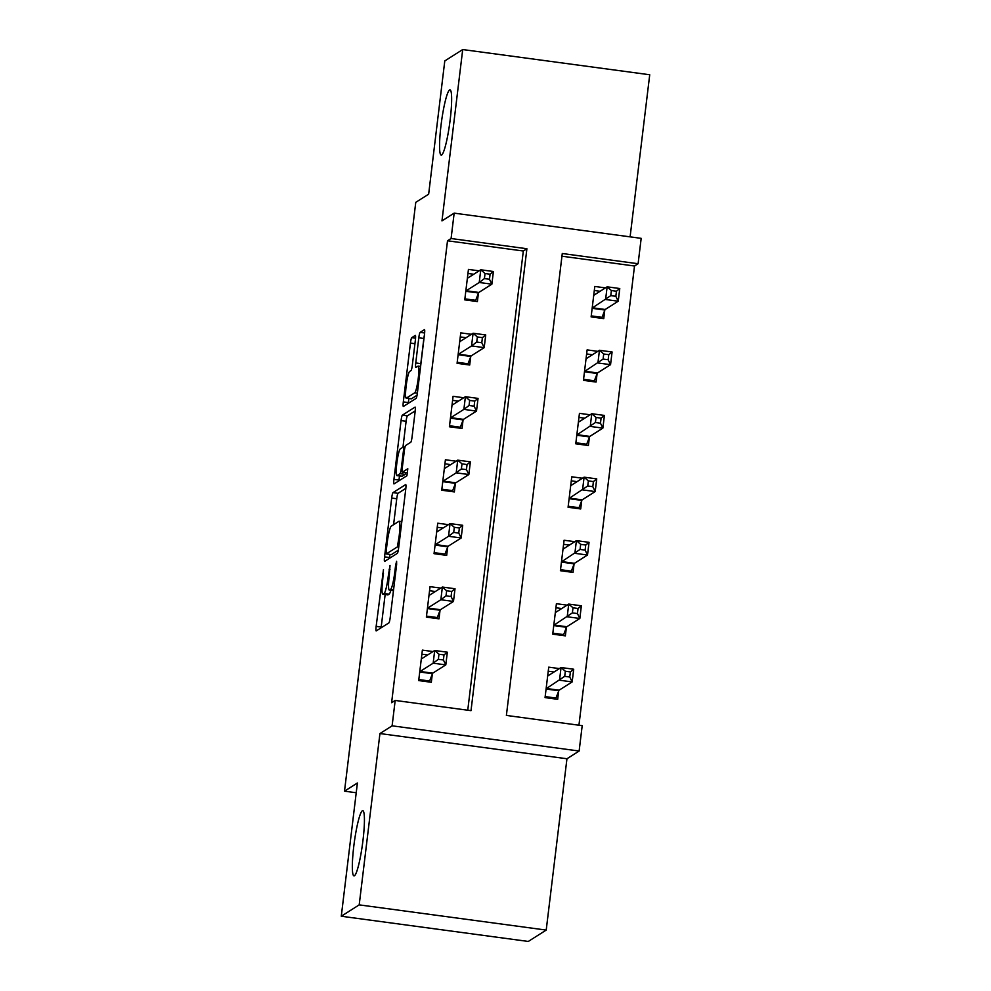 <?xml version="1.0" encoding="UTF-8"?>
<svg xmlns="http://www.w3.org/2000/svg" width="991" height="991" viewBox="0 0 991 991"><rect width="100%" height="100%" fill="white"/><g stroke="black" fill="none" stroke-linecap="round" stroke-linejoin="round"><path stroke-width="1.49" d="M383.467 569.627L376.146 626.362A5.042 0.644 -82.3 0 0 376.184 630.92A5.042 0.644 -82.3 0 0 376.258 630.895L388.918 622.868A5.042 0.644 -82.3 0 0 390.219 617.443L396.635 564.498L396.611 561.315L395.644 565.118L394.814 571.968A16.153 2.056 -82.3 0 1 390.64 589.348L389.574 590.017A16.153 2.056 -82.3 0 1 389.352 590.079A16.153 2.056 -82.3 0 1 389.252 575.498L390.02 565.477L388.274 576.13A16.153 2.056 -82.3 0 1 384.087 593.498L383.034 594.166A16.153 2.056 -82.3 0 1 382.811 594.228A16.153 2.056 -82.3 0 1 382.712 579.648L383.467 569.627M441.676 154.98A32.901 4.187 -82.3 0 0 449.976 121.311A32.901 4.187 -82.3 0 0 450.001 89.884A32.901 4.187 -82.3 0 0 449.542 90.008A32.901 4.187 -82.3 0 0 441.23 123.664A32.901 4.187 -82.3 0 0 441.206 155.104A32.901 4.187 -82.3 0 0 441.676 154.98M354.444 875.784A32.901 4.187 -82.3 0 0 362.756 842.115A32.901 4.187 -82.3 0 0 362.78 810.688A32.901 4.187 -82.3 0 0 362.31 810.811A32.901 4.187 -82.3 0 0 354.01 844.468A32.901 4.187 -82.3 0 0 353.985 875.908A32.901 4.187 -82.3 0 0 354.444 875.784M415.39 339.963A5.042 0.644 -82.3 0 0 415.365 335.404A5.042 0.644 -82.3 0 0 415.291 335.429L411.736 337.683A5.042 0.644 -82.3 0 0 410.435 343.109L403.312 401.9A5.042 0.644 -82.3 0 0 403.349 406.459A5.042 0.644 -82.3 0 0 403.411 406.434L416.084 398.407A5.042 0.644 -82.3 0 0 417.384 392.969L424.507 334.178A5.042 0.644 -82.3 0 0 424.47 329.631A5.042 0.644 -82.3 0 0 424.396 329.644L420.11 332.369A5.042 0.644 -82.3 0 0 418.797 337.795L415.762 362.954A5.042 0.644 -82.3 0 0 415.786 367.512A5.042 0.644 -82.3 0 0 415.861 367.5L417.991 366.15A13.502 1.709 -82.3 0 1 418.177 366.088A13.502 1.709 -82.3 0 1 418.165 378.983A13.502 1.709 -82.3 0 1 414.758 392.795L406.421 398.085A13.502 1.709 -82.3 0 1 406.236 398.147A13.502 1.709 -82.3 0 1 406.248 385.239A13.502 1.709 -82.3 0 1 409.655 371.427L411.042 370.547A5.042 0.644 -82.3 0 0 412.343 365.122L415.39 339.963M451.091 238.521L454.163 213.139L641.177 238.348L638.105 263.73L562.281 253.51L506.389 715.428L582.2 725.66L579.128 751.029L392.114 725.821L395.186 700.439L471.01 710.658L526.902 248.741L451.091 238.521L447.511 240.788L391.606 702.718L395.186 700.439M341.276 916.241L359.2 904.87L546.214 930.078L528.29 941.45L341.276 916.241L357.404 782.989L344.509 791.177L415.762 202.35L428.657 194.162L444.786 60.922L462.71 49.55L441.974 220.869L454.163 213.139M546.214 930.078L566.951 758.759L379.937 733.551L359.2 904.87M379.937 733.551L392.114 725.821M392.981 492.638A5.042 0.644 -82.3 0 0 391.68 498.064L384.558 556.855A5.042 0.644 -82.3 0 0 384.595 561.414A5.042 0.644 -82.3 0 0 384.669 561.389L397.329 553.362A5.042 0.644 -82.3 0 0 398.63 547.936L405.753 489.133A5.042 0.644 -82.3 0 0 405.715 484.587A5.042 0.644 -82.3 0 0 405.653 484.599L392.981 492.638L398.035 493.32A5.042 0.644 -82.3 0 0 396.734 498.746L393.588 524.673M393.935 479.384L401.058 420.58A5.042 0.644 -82.3 0 1 402.358 415.155L415.018 407.128A5.042 0.644 -82.3 0 1 415.093 407.103A5.042 0.644 -82.3 0 1 415.13 411.661L412.083 436.82A5.042 0.644 -82.3 0 1 410.77 442.246L405.641 445.504A5.042 0.644 -82.3 0 0 404.328 450.942L402.309 467.628A5.042 0.644 -82.3 0 0 402.346 472.187A5.042 0.644 -82.3 0 0 402.408 472.162L407.809 468.755L406.917 475.742L394.034 483.918A5.042 0.644 -82.3 0 1 393.972 483.93A5.042 0.644 -82.3 0 1 393.935 479.384L398.989 480.065L399.484 475.953M630.103 236.861L649.724 74.759L462.71 49.55M467.752 710.225L523.322 251.008L447.511 240.788M433.03 651.558L422.377 650.121L418.685 680.569L431.32 682.279L432.324 674.016M440.71 588.097L430.044 586.66L426.365 617.12L439.001 618.83L440.004 610.567M448.39 524.648L437.725 523.211L434.046 553.672L446.681 555.369L447.684 547.119M456.071 461.199L445.405 459.762L441.726 490.223L454.361 491.92L455.352 483.67M463.751 397.75L453.085 396.313L449.406 426.774L462.041 428.471L463.032 420.209M471.431 334.301L460.765 332.865L457.074 363.313L469.709 365.022L470.713 356.76M479.111 270.853L468.446 269.403L464.754 299.864L477.389 301.574L478.393 293.311M578.942 725.214L634.513 266.009L561.959 256.223M559.395 668.591L548.729 667.154L545.05 697.602L557.685 699.312L558.676 691.049M567.075 605.142L556.409 603.705L552.718 634.153L565.365 635.863L566.356 627.6M574.755 541.681L564.09 540.244L560.398 570.705L573.033 572.414L574.037 564.152M582.423 478.232L571.77 476.795L568.078 507.256L580.714 508.953L581.717 500.703M590.103 414.783L579.45 413.346L575.759 443.807L588.394 445.504L589.397 437.254M597.784 351.334L587.118 349.897L583.439 380.346L596.074 382.055L597.077 373.793M605.464 287.886L594.798 286.449L591.119 316.897L603.754 318.606L604.745 310.344M344.509 791.177L356.227 792.75M634.513 266.009L638.105 263.73M566.951 758.759L579.128 751.029M523.322 251.008L526.902 248.741M382.811 594.228L387.865 594.91A16.153 2.056 -82.3 0 0 388.088 594.848L383.034 594.166M390.838 590.277A16.153 2.056 -82.3 0 1 389.141 594.179L388.088 594.848M385.14 594.538L381.201 627.043A5.042 0.644 -82.3 0 0 381.126 627.811M405.839 488.365L398.035 493.32M389.996 554.452L389.612 557.537A5.042 0.644 -82.3 0 0 389.537 558.305M386.205 550.748L386.279 553.932L397.403 546.871L399.187 535.846A16.153 2.056 -82.3 0 0 399.088 521.278A16.153 2.056 -82.3 0 0 398.865 521.34L391.272 526.159A16.153 2.056 -82.3 0 0 387.085 543.526L386.205 550.748M391.247 554.601L386.279 553.932M398.295 550.191L391.334 554.613M402.965 447.201L406.112 421.262L401.058 420.58M415.204 410.893L407.412 415.836A5.042 0.644 -82.3 0 0 406.112 421.262M400.302 448.886A13.502 1.709 -82.3 0 0 396.895 462.698A13.502 1.709 -82.3 0 0 396.895 475.593A13.502 1.709 -82.3 0 0 397.081 475.544L400.017 473.686A5.042 0.644 -82.3 0 0 401.33 468.248L403.349 451.562A5.042 0.644 -82.3 0 0 403.312 447.003A5.042 0.644 -82.3 0 0 403.25 447.028L400.302 448.886M396.895 475.593L401.95 476.275A13.502 1.709 -82.3 0 0 402.135 476.225L397.081 475.544M405.74 472.645A5.042 0.644 -82.3 0 1 405.071 474.367L402.135 476.225M398.989 480.065A5.042 0.644 -82.3 0 0 398.902 480.821M406.236 398.147L411.29 398.828A13.502 1.709 -82.3 0 0 411.476 398.766L406.421 398.085M417.05 395.236L411.476 398.766M424.346 335.454A5.042 0.644 -82.3 0 0 423.851 338.476L420.816 363.635A5.042 0.644 -82.3 0 0 420.593 366.422L418.177 366.088M408.862 398.493L408.366 402.581A5.042 0.644 -82.3 0 0 408.28 403.349M554.638 698.903L555.976 698.048L558.8 690.739A5.141 0.657 97.7 0 1 559.11 690.194L572.166 681.919L559.519 680.222L561.055 667.525L548.011 675.812A5.141 0.657 97.7 0 1 547.936 675.825A5.141 0.657 97.7 0 1 547.788 675.614L547.726 675.404M545.174 696.586L555.976 698.048M548.246 671.204L554.031 671.985M565.328 671.254L561.055 667.525L573.702 669.235L572.166 681.919L569.763 677.014L570.382 671.935L565.328 671.254L564.709 676.333L569.763 677.014M546.041 689.352L546.165 689.03A5.141 0.657 97.7 0 1 546.475 688.497L564.709 676.333M573.702 669.235L570.382 671.935M427.678 654.952L421.881 654.171M428.273 681.87L429.623 681.015L418.809 679.553M438.344 659.3L443.398 659.981L444.018 654.902L438.963 654.221L438.344 659.3L433.166 663.19L434.702 650.492L447.337 652.202L445.801 664.887L433.166 663.19L420.122 671.464A5.141 0.657 -82.3 0 0 419.812 671.997L419.689 672.319M421.373 658.371L421.435 658.569A5.141 0.657 -82.3 0 0 421.584 658.792A5.141 0.657 -82.3 0 0 421.658 658.767L434.702 650.492L438.963 654.221M443.398 659.981L445.801 664.887L432.757 673.162A5.141 0.657 -82.3 0 0 432.448 673.707L429.623 681.015M444.018 654.902L447.337 652.202M562.318 635.454L563.656 634.599L566.48 627.291A5.141 0.657 97.7 0 1 566.79 626.746L579.834 618.471L567.199 616.774L568.735 604.076L555.691 612.351A5.141 0.657 97.7 0 1 555.617 612.376A5.141 0.657 97.7 0 1 555.468 612.153L555.406 611.955M552.842 633.138L563.656 634.599M555.914 607.756L561.711 608.536M572.996 607.805L568.735 604.076L581.37 605.786L579.834 618.471L577.443 613.565L578.05 608.486L572.996 607.805L572.389 612.884L577.443 613.565M553.721 625.903L553.845 625.581A5.141 0.657 97.7 0 1 554.155 625.048L572.389 612.884M581.37 605.786L578.05 608.486M569.986 571.993L571.336 571.138L574.161 563.829A5.141 0.657 97.7 0 1 574.47 563.297L587.514 555.022L574.879 553.325L576.415 540.628L563.371 548.903A5.141 0.657 97.7 0 1 563.297 548.927A5.141 0.657 97.7 0 1 563.148 548.704L563.086 548.506M560.522 569.689L571.336 571.138M563.594 544.307L569.391 545.087M580.676 544.356L576.415 540.628L589.05 542.337L587.514 555.022L585.124 550.116L585.731 545.038L580.676 544.356L580.069 549.435L585.124 550.116M561.401 562.442L561.525 562.132A5.141 0.657 97.7 0 1 561.835 561.6L580.069 549.435M589.05 542.337L585.731 545.038M577.666 508.544L579.017 507.689L581.841 500.381A5.141 0.657 97.7 0 1 582.151 499.848L595.195 491.573L582.559 489.864L584.095 477.179L571.051 485.454A5.141 0.657 97.7 0 1 570.977 485.479A5.141 0.657 97.7 0 1 570.828 485.256L570.766 485.057M568.202 506.24L579.017 507.689M571.274 480.858L577.072 481.638M588.357 480.908L584.095 477.179L596.731 478.876L595.195 491.573L592.804 486.668L593.411 481.589L588.357 480.908L587.737 485.986L592.804 486.668M569.082 498.993L569.206 498.684A5.141 0.657 97.7 0 1 569.515 498.139L587.737 485.986M596.731 478.876L593.411 481.589M435.359 591.503L429.561 590.723M435.953 618.409L437.304 617.554L426.489 616.105M446.024 595.851L451.078 596.532L451.698 591.454L446.644 590.772L446.024 595.851L440.846 599.741L442.382 587.044L455.018 588.753L453.482 601.438L440.846 599.741L427.802 608.016A5.141 0.657 -82.3 0 0 427.48 608.548L427.369 608.858M429.053 594.922L429.115 595.12A5.141 0.657 -82.3 0 0 429.264 595.343A5.141 0.657 -82.3 0 0 429.338 595.318L442.382 587.044L446.644 590.772M451.078 596.532L453.482 601.438L440.438 609.713A5.141 0.657 -82.3 0 0 440.128 610.245L437.304 617.554M451.698 591.454L455.018 588.753M443.027 528.054L437.242 527.274M443.634 554.96L444.984 554.105L434.169 552.656M453.705 532.402L458.759 533.084L459.378 528.005L454.324 527.323L453.705 532.402L448.527 536.28L450.063 523.595L462.698 525.292L461.162 537.989L448.527 536.28L435.483 544.555A5.141 0.657 -82.3 0 0 435.16 545.1L435.037 545.409M436.734 531.473L436.783 531.672A5.141 0.657 -82.3 0 0 436.944 531.894A5.141 0.657 -82.3 0 0 437.006 531.87L450.063 523.595L454.324 527.323M458.759 533.084L461.162 537.989L448.118 546.264A5.141 0.657 -82.3 0 0 447.796 546.797L444.984 554.105M459.378 528.005L462.698 525.292M450.707 464.606L444.922 463.825M451.314 491.511L452.652 490.656L441.85 489.195M461.385 468.941L466.439 469.623L467.058 464.556L462.004 463.875L461.385 468.941L456.207 472.831L457.731 460.146L470.378 461.843L468.842 474.54L456.207 472.831L443.15 481.106A5.141 0.657 -82.3 0 0 442.841 481.651L442.717 481.96M444.414 468.025L444.464 468.223A5.141 0.657 -82.3 0 0 444.612 468.433A5.141 0.657 -82.3 0 0 444.686 468.421L457.731 460.146L462.004 463.875M466.439 469.623L468.842 474.54L455.786 482.815A5.141 0.657 -82.3 0 0 455.476 483.348L452.652 490.656M467.058 464.556L470.378 461.843M585.347 445.095L586.697 444.241L589.521 436.932A5.141 0.657 97.7 0 1 589.831 436.399L602.875 428.124L590.24 426.415L591.776 413.73L578.732 422.005A5.141 0.657 97.7 0 1 578.657 422.017A5.141 0.657 97.7 0 1 578.509 421.807L578.447 421.609M575.882 442.779L586.697 444.241M578.955 417.409L584.752 418.19M596.037 417.459L591.776 413.73L604.411 415.427L602.875 428.124L600.472 423.207L601.091 418.14L596.037 417.459L595.418 422.525L600.472 423.207M576.762 435.545L576.886 435.235A5.141 0.657 97.7 0 1 577.196 434.69L595.418 422.525M604.411 415.427L601.091 418.14M458.387 401.144L452.59 400.364M458.994 428.062L460.332 427.208L449.518 425.746M469.065 405.492L474.119 406.174L474.726 401.095L469.672 400.414L469.065 405.492L463.875 409.382L465.411 396.697L478.046 398.394L476.51 411.092L463.875 409.382L450.831 417.657A5.141 0.657 -82.3 0 0 450.521 418.19L450.397 418.512M452.082 404.563L452.144 404.774A5.141 0.657 -82.3 0 0 452.292 404.985A5.141 0.657 -82.3 0 0 452.367 404.972L465.411 396.697L469.672 400.414M474.119 406.174L476.51 411.092L463.466 419.366A5.141 0.657 -82.3 0 0 463.156 419.899L460.332 427.208M474.726 401.095L478.046 398.394M593.027 381.646L594.377 380.792L597.189 373.483A5.141 0.657 97.7 0 1 597.511 372.95L610.555 364.676L597.92 362.966L599.456 350.281L586.412 358.556A5.141 0.657 97.7 0 1 586.338 358.569A5.141 0.657 97.7 0 1 586.189 358.358L586.127 358.147M583.563 379.33L594.377 380.792M586.635 353.948L592.42 354.728M603.717 353.998L599.456 350.281L612.091 351.978L610.555 364.676L608.152 359.758L608.771 354.679L603.717 353.998L603.098 359.076L608.152 359.758M584.442 372.096L584.554 371.774A5.141 0.657 97.7 0 1 584.876 371.241L603.098 359.076M612.091 351.978L608.771 354.679M600.707 318.198L602.057 317.343L604.869 310.034A5.141 0.657 97.7 0 1 605.191 309.489L618.235 301.214L605.6 299.517L607.136 286.82L594.08 295.095A5.141 0.657 97.7 0 1 594.018 295.12A5.141 0.657 97.7 0 1 593.857 294.897L593.807 294.699M591.243 315.881L602.057 317.343M594.315 290.499L600.1 291.28M611.397 290.549L607.136 286.82L619.771 288.53L618.235 301.214L615.832 296.309L616.452 291.23L611.397 290.549L610.778 295.628L615.832 296.309M592.11 308.647L592.234 308.325A5.141 0.657 97.7 0 1 592.544 307.792L610.778 295.628M619.771 288.53L616.452 291.23M466.067 337.696L460.27 336.915M466.662 364.614L468.012 363.759L457.198 362.297M476.745 342.044L481.799 342.725L482.406 337.646L477.352 336.965L476.745 342.044L471.555 345.933L473.091 333.236L485.726 334.946L484.19 347.63L471.555 345.933L458.511 354.208A5.141 0.657 -82.3 0 0 458.201 354.741L458.077 355.063M459.762 341.115L459.824 341.313A5.141 0.657 -82.3 0 0 459.973 341.536A5.141 0.657 -82.3 0 0 460.047 341.511L473.091 333.236L477.352 336.965M481.799 342.725L484.19 347.63L471.146 355.905A5.141 0.657 -82.3 0 0 470.836 356.45L468.012 363.759M482.406 337.646L485.726 334.946M473.748 274.247L467.95 273.466M474.342 301.153L475.692 300.31L464.878 298.848M484.426 278.595L489.48 279.276L490.087 274.197L485.033 273.516L484.426 278.595L479.235 282.485L480.771 269.787L493.407 271.497L491.87 284.182L479.235 282.485L466.191 290.759A5.141 0.657 -82.3 0 0 465.881 291.292L465.758 291.614M467.442 277.666L467.504 277.864A5.141 0.657 -82.3 0 0 467.653 278.087A5.141 0.657 -82.3 0 0 467.727 278.062L480.771 269.787L485.033 273.516M489.48 279.276L491.87 284.182L478.826 292.456A5.141 0.657 -82.3 0 0 478.517 293.002L475.692 300.31M490.087 274.197L493.407 271.497M383.455 573.541L382.563 573.43M396.536 565.242L395.644 565.118M389.996 569.391L389.104 569.268M389.141 594.179L384.087 593.498M389.166 576.242L388.274 576.13M393.477 590.537L389.574 590.017M393.576 589.744L390.64 589.348M395.706 572.092L394.814 571.968M381.201 627.043L376.146 626.362M389.612 557.537L384.558 556.855M396.734 498.746L391.68 498.064M398.741 547.057L397.403 546.871M399.212 543.192L398.308 543.08M400.079 535.97L399.187 535.846M407.412 415.836L402.358 415.155M407.462 472.843L402.408 472.162M405.071 474.367L400.017 473.686M402.222 468.371L401.33 468.248M404.241 451.685L403.349 451.562M417.36 393.154L414.758 392.795M420.816 363.635L415.762 362.954M423.851 338.476L418.797 337.795M424.631 332.976L420.11 332.369M408.366 402.581L403.312 401.9M414.932 343.716L410.435 343.109M415.563 338.191L411.736 337.683M558.8 690.739L546.165 689.03M559.11 690.194L546.475 688.497M420.122 671.464L432.757 673.162M419.812 671.997L432.448 673.707M566.48 627.291L553.845 625.581M566.79 626.746L554.155 625.048M574.161 563.829L561.525 562.132M574.47 563.297L561.835 561.6M581.841 500.381L569.206 498.684M582.151 499.848L569.515 498.139M427.802 608.016L440.438 609.713M427.48 608.548L440.128 610.245M435.483 544.555L448.118 546.264M435.16 545.1L447.796 546.797M443.15 481.106L455.786 482.815M442.841 481.651L455.476 483.348M589.521 436.932L576.886 435.235M589.831 436.399L577.196 434.69M450.831 417.657L463.466 419.366M450.521 418.19L463.156 419.899M597.189 373.483L584.554 371.774M597.511 372.95L584.876 371.241M604.869 310.034L592.234 308.325M605.191 309.489L592.544 307.792M458.511 354.208L471.146 355.905M458.201 354.741L470.836 356.45M466.191 290.759L478.826 292.456M465.881 291.292L478.517 293.002M393.464 590.636L389.352 590.079M391.284 554.626L386.23 553.944M401.813 521.638L399.088 521.278M407.4 472.868L402.346 472.187M404.972 447.226L403.312 447.003"/></g></svg>

